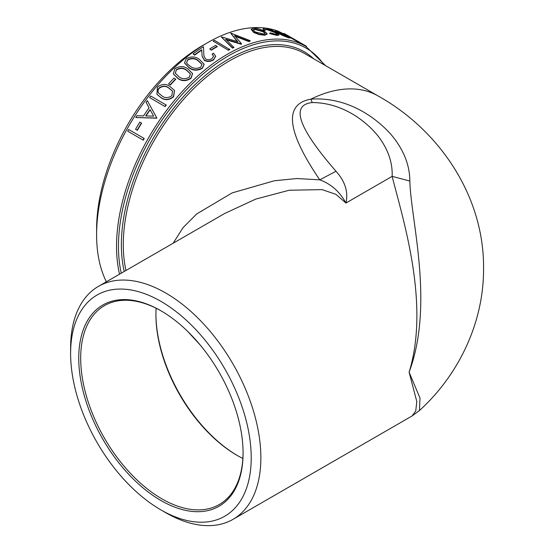 <?xml version="1.0" encoding="UTF-8"?>
<svg xmlns="http://www.w3.org/2000/svg" width="553" height="553" viewBox="0 0 553 553"><rect width="100%" height="100%" fill="white"/><g stroke="black" fill="none" stroke-linecap="round" stroke-linejoin="round"><path stroke-width="0.83" d="M106.383 281.781A156.893 90.581 -60 0 1 96.602 234.838A156.893 90.581 -60 0 1 207.541 42.685A156.893 90.581 -60 0 1 275.912 30.429M128.89 129.616L144.202 138.457A156.893 90.581 -60 0 0 143.262 140.158L127.715 131.199A157.349 90.844 -60 0 1 128.655 129.492L128.89 129.616M137.351 130.328A156.893 90.581 -60 0 1 141.623 123.181L139.833 122.123A157.349 90.844 -60 0 0 135.554 129.291L137.351 130.328M147.312 100.618L156.706 117.782A157.349 90.844 -60 0 0 156.547 118.01L135.762 117.526A157.349 90.844 -60 0 1 136.895 115.736L143.545 115.888A157.349 90.844 -60 0 1 149.061 107.8L146.068 102.312A157.349 90.844 -60 0 1 147.312 100.618L156.706 117.782M135.762 117.526L156.748 118.19A156.893 90.581 -60 0 1 156.9 117.962M165.105 106.605L149.621 97.549A157.349 90.844 -60 0 1 150.789 96.028L166.273 105.091A156.893 90.581 -60 0 0 165.105 106.605L149.621 97.549M174.534 90.54L173.649 96.706C169.225 100.259 165.001 100.584 160.964 97.674L157.017 94.356M170.289 85.051L168.582 83.876A157.349 90.844 -60 0 1 174.036 78.097L175.723 79.286A156.893 90.581 -60 0 0 170.289 85.051L168.582 83.876M192.568 73.653L191.027 78.312C186.34 81.319 181.992 81.395 177.983 78.547L173.421 74.012M204.161 64.39L202.419 68.282C197.615 70.895 193.218 70.791 189.216 67.984L184.543 63.028M215.642 56.316L213.596 59.842C210.582 61.715 207.534 61.936 204.458 60.519L202.121 56.254M194.628 54.788L193.059 53.883A157.349 90.844 -60 0 1 203.442 46.708L203.953 56.019L205.654 59.102C207.831 60.035 209.967 59.848 212.069 58.535L213.576 56.15L212.082 54.097A157.349 90.844 -60 0 1 213.458 53.206L215.635 56.136L213.569 59.496C210.541 61.369 207.486 61.597 204.41 60.18L202.101 56.102L201.734 49.756A157.349 90.844 -60 0 0 194.628 54.788L194.677 55.127A156.893 90.581 -60 0 1 201.748 50.123M194.677 55.127L193.059 53.883M203.511 48.07L203.967 56.164M213.576 56.33L212.082 54.097M211.308 50.178L209.725 48.913A157.349 90.844 -60 0 1 215.635 45.401L217.198 46.687A156.893 90.581 -60 0 0 211.308 50.178L209.725 48.913M228.389 50.268L213.085 41.046A157.349 90.844 -60 0 1 214.467 40.321L229.765 49.542A156.893 90.581 -60 0 0 228.389 50.268L213.085 41.046M241.488 43.77L241.44 44.164A156.893 90.581 -60 0 0 241.239 44.24L241.288 43.846A157.349 90.844 -60 0 1 241.488 43.77L234.659 35.634L248.829 41.136L248.76 41.537L234.596 36.035M241.239 44.24L225.748 39.643M233.933 47.081A157.349 90.844 -60 0 0 232.53 47.765L232.509 48.146A156.893 90.581 -60 0 1 233.905 47.468L225.79 39.249L241.288 43.846M232.509 48.146L221.338 36.975A157.349 90.844 -60 0 1 221.539 36.892L237.831 41.71L230.719 33.228L237.327 41.558M248.76 41.537A156.893 90.581 -60 0 1 250.15 41.109L250.219 40.701L230.912 33.159A157.349 90.844 -60 0 0 230.719 33.228M266.926 34.01L264.901 35.261L259.129 34.59L253.723 32.489L251.214 29.523L253.447 28.162C256.972 28.155 260.65 29.198 264.479 31.293L267.064 33.595L266.94 34.459M277.06 34.155L275.124 32.634L266.594 29.509L265.06 29.662M275.304 32.219L266.76 29.095L265.018 30.38L263.249 29.903L263.166 28.742L265.405 28.3C268.751 28.811 272.394 30.166 276.327 32.357L279.016 34.708L276.887 34.977L276.728 35.392L269.629 33.588L270.078 32.8L275.601 34.196L277.247 33.982L275.304 32.219L275.124 32.634M279.016 34.708L278.843 35.122L276.728 35.392M283.233 34.086L278.546 31.991C277.143 31.556 276.825 31.694 277.606 32.399L275.968 31.784L275.325 30.947L275.512 30.539L277.233 30.747L287.36 35.682L290.118 37.438L290.138 38.143M289.91 37.839L288.59 37.832L282.777 35.537L277.896 33.062L278.083 32.648A157.349 90.844 -60 0 1 286.046 35.102L278.74 31.583L278.546 31.991M298.758 42.353L290.304 37.625M160.916 509.907A127.708 73.729 60 0 1 70.611 353.505A127.708 73.729 60 0 1 160.916 301.364A127.708 73.729 60 0 1 251.214 457.773A127.708 73.729 60 0 1 160.916 509.907L165.741 512.693A134.524 77.669 -120 0 0 233 519.357A134.524 77.669 -120 0 0 260.864 457.773A134.524 77.669 -120 0 0 202.142 322.392A134.524 77.669 -120 0 0 98.475 286.35L224.559 213.548L255.721 199.101L289.15 190.246L322.06 189.61L335.92 194.345L345.936 203.041C348.459 192.057 345.162 181.467 336.024 171.271C298.212 127.819 290.277 104.911 312.217 102.561C341.173 102.582 365.015 119.883 378.003 135.962C387.978 148.964 392.692 162.423 392.146 176.359C402.501 217.695 430.317 303.673 409.102 372.19C434.547 303.956 410.679 219.548 409.849 181.059C409.759 164.815 403.469 149.269 390.971 134.414C374.54 116.165 346.164 96.671 310.869 99.146C283.654 104.082 286.606 130.978 319.738 179.843L297.002 178.536L274.454 180.741L232.191 192.879L196.757 213.914L183.064 227.622L173.165 243.23M156.133 308.242A114.824 66.298 -120 0 0 155.932 314.761A114.824 66.298 -120 0 0 237.126 455.395A114.824 66.298 -120 0 0 242.871 458.478M237.603 455.672A116.192 67.086 60 0 1 155.932 314.208M243.071 452.513A114.824 66.298 60 0 1 219.292 504.523A114.824 66.298 60 0 1 161.877 498.834A114.824 66.298 60 0 1 86.869 397.648A114.824 66.298 60 0 1 104.469 305.636A114.824 66.298 60 0 1 161.4 311.049M160.916 500.506A116.192 67.086 -120 0 0 243.078 453.073A116.192 67.086 -120 0 0 160.916 310.772A116.192 67.086 -120 0 0 78.754 358.206A116.192 67.086 -120 0 0 160.916 500.506M207.541 42.685L202.716 45.47A150.07 86.641 120 0 0 96.602 229.267L96.602 234.838M98.475 286.35A134.524 77.669 -120 0 0 70.611 347.934L70.611 353.505M412.089 415.96L419.444 410.547L420.017 398.112L409.102 372.19L416.81 401.582L415.738 410.948L412.109 415.946L233 519.357M336.024 171.271L319.738 179.843C331.033 183.955 339.763 191.691 345.936 203.041L392.146 176.359L409.849 181.059M200.297 345.113L187.723 331.441M299.387 42.194L305.622 45.788L305.415 46.134M298.993 41.966L298.302 41.516L298.081 41.91M299.18 42.546L299.408 42.159L297.701 41.15M298.302 41.516L283.703 33.671M283.862 33.38A157.349 90.844 -60 0 1 284.878 33.871L296.816 40.701M295.108 39.726L289.89 36.768M305.622 45.788A157.349 90.844 -60 0 1 306.562 46.411L306.39 46.694M278.74 31.583C277.336 31.148 277.018 31.286 277.793 31.991L276.154 31.369L275.512 30.539M276.154 31.369L275.968 31.784M290.118 37.438L288.59 37.832M288.79 37.424L282.963 35.129L282.777 35.537M282.963 35.129L278.083 32.648M277.364 31.41L277.606 32.399M287.311 35.848A157.349 90.844 -60 0 0 280.578 33.712L287.36 36.616L288.569 36.781L287.311 35.848L287.104 36.256A156.893 90.581 -60 0 0 282.638 34.728M288.576 36.844L288.369 37.189L287.104 36.256M266.76 29.095L266.594 29.509M265.081 29.427L265.17 29.966L263.401 29.489L263.249 29.903M263.401 29.489L263.166 28.742M276.887 34.977L269.781 33.173M267.064 33.595L265.032 34.846L259.246 34.175L253.834 32.074L253.723 32.489M259.246 34.175L259.129 34.59M253.834 32.074L251.332 29.115M265.032 34.846L264.901 35.261M263.228 31.3L254.829 28.956L253.198 29.71L255.113 31.894L263.663 34.058L265.191 33.422L263.228 31.3L263.09 31.715L254.698 29.371L254.829 28.956M254.698 29.371L253.177 29.924M265.074 33.615L263.09 31.715M232.53 47.765L221.338 36.975M248.829 41.136A157.349 90.844 -60 0 1 250.219 40.701M228.403 49.894A157.349 90.844 -60 0 1 229.778 49.162M211.301 49.818A157.349 90.844 -60 0 1 217.205 46.314M213.569 59.496L213.596 59.842M203.843 54.332L203.877 54.678M189.133 67.666L184.508 62.876L186.257 58.666C191.061 56.219 195.423 56.441 199.35 59.323L204.133 64.217L202.357 67.957C197.539 70.577 193.135 70.48 189.133 67.666L189.216 67.984M187.778 59.606L186.568 62.551L187.191 63.809L190.474 66.512C193.529 68.745 196.951 68.931 200.739 67.086L201.99 64.307L197.995 60.374C195.002 58.065 191.601 57.809 187.778 59.606L186.61 62.703M202.018 64.48L198.05 60.706C195.057 58.397 191.656 58.141 187.847 59.931M177.866 78.263L173.366 73.874L174.831 68.717C179.538 65.876 183.866 65.918 187.799 68.842L192.527 73.494L190.93 78.014C186.23 81.035 181.875 81.111 177.866 78.263L177.983 78.547M176.359 69.671L175.329 73.238L179.165 76.971C182.234 79.231 185.614 79.293 189.32 77.15L190.432 73.784L186.479 70.037C183.478 67.687 180.105 67.563 176.359 69.671L175.384 73.376M190.474 73.936L186.568 70.349C183.561 67.991 180.188 67.867 176.455 69.968M170.158 84.789A157.349 90.844 -60 0 1 175.605 79.01M160.805 97.446L156.941 94.245L157.405 87.167C161.87 83.759 166.087 83.544 170.054 86.538L174.465 90.409L173.504 96.464C169.066 100.031 164.835 100.356 160.805 97.446L160.964 97.674M158.932 88.121C157.619 89.945 157.529 91.611 158.663 93.125L162.008 95.966C165.091 98.282 168.388 98.164 171.893 95.607L172.501 91.065L168.817 87.941C165.782 85.528 162.492 85.584 158.932 88.121L159.084 88.369C157.771 90.187 157.681 91.846 158.822 93.353M172.571 91.197L168.955 88.19C165.921 85.784 162.63 85.839 159.084 88.369M164.932 106.39A157.349 90.844 -60 0 1 166.1 104.87M145.681 115.936A157.349 90.844 -60 0 1 150.029 109.563L153.651 116.151L145.681 115.936M145.992 115.943A156.893 90.581 -60 0 1 150.174 109.819M137.123 130.197A157.349 90.844 -60 0 1 141.409 123.029M128.655 129.492L144.202 138.457M143.027 140.04A157.349 90.844 -60 0 1 143.974 138.333M325.586 65.655L305.927 46.424A156.893 90.581 120 0 0 185.027 88.459A156.893 90.581 120 0 0 116.538 246.348A156.893 90.581 120 0 0 119.538 274.191M313.62 58.742A151.432 87.429 120 0 0 194.2 85.473A151.432 87.429 120 0 0 121.363 244.675A151.432 87.429 120 0 0 124.238 271.475M125.966 270.479A150.07 86.641 -60 0 1 123.291 244.675A150.07 86.641 -60 0 1 188.801 93.651A150.07 86.641 -60 0 1 304.44 53.447L378.024 95.925A150.07 86.641 120 0 0 310.869 99.146A40.929 9.29 -94.9 0 1 312.217 102.561M121.266 273.189A155.524 89.793 -60 0 1 118.466 246.348A155.524 89.793 -60 0 1 200.186 76.445A155.524 89.793 -60 0 1 323.899 64.68M289.578 36.685L289.364 37.079M293.961 39.056L293.726 39.45M305.927 46.424L298.82 42.325M419.444 410.547C458.589 374.996 483.654 322.959 483.557 269.2C484.559 196.813 439.683 130.183 378.024 95.925M223.654 214.08L224.559 213.548M215.656 56.496L215.635 56.136M203.532 48.429L203.497 47.71"/></g></svg>
